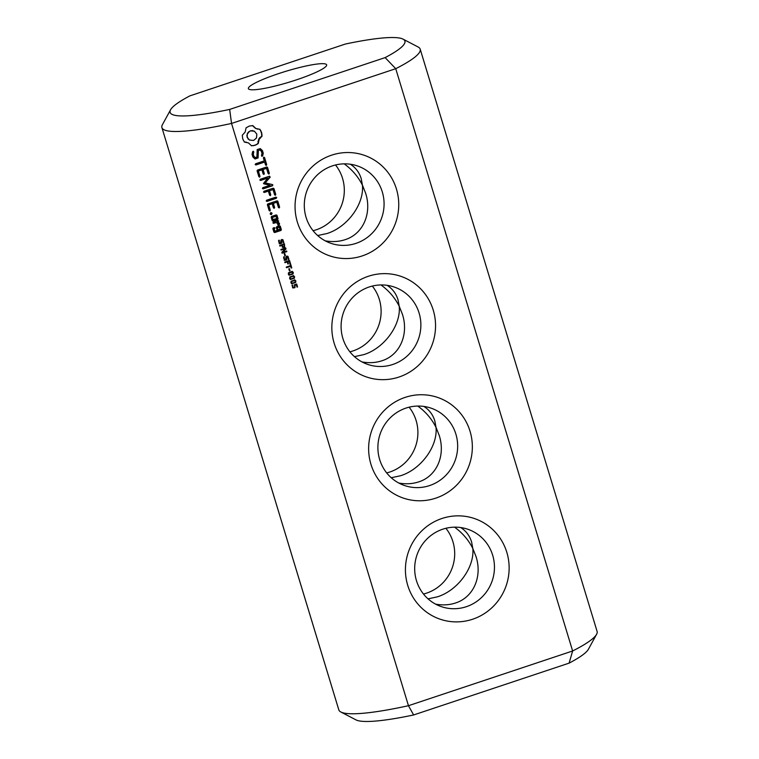 <?xml version="1.0" encoding="UTF-8"?>
<svg xmlns="http://www.w3.org/2000/svg" width="759" height="759" viewBox="0 0 759 759"><rect width="100%" height="100%" fill="white"/><g stroke="black" fill="none" stroke-linecap="round" stroke-linejoin="round"><path stroke-width="1.14" d="M340.857 711.999A134.969 18.738 163.1 0 0 408.456 705.709L231.542 123.432A134.969 18.738 163.1 0 1 161.904 127.597A134.969 18.738 163.1 0 1 162.417 124.694L170.576 109.761A122.702 17.04 163.1 0 1 189.902 95.862L345.364 44.041A122.702 17.04 163.1 0 1 403.057 39.136A122.702 17.04 163.1 0 1 385.126 57.608L395.733 68.699L572.637 650.985L569.098 663.138L413.636 714.959A122.702 17.04 163.1 0 1 355.943 719.864L340.857 711.999A134.969 18.738 163.1 0 1 338.818 709.874L161.904 127.597M413.636 714.959L408.456 705.709L572.637 650.985A134.969 18.738 163.1 0 0 596.583 634.306A134.969 18.738 163.1 0 0 597.096 631.403L420.182 49.126A134.969 18.738 163.1 0 1 395.733 68.699L231.542 123.432L229.664 109.429A122.702 17.04 163.1 0 1 170.576 109.761M472.591 619.249A53.168 51.697 108.8 0 0 492.534 529.374A53.168 51.697 108.8 0 0 406.72 557.979A53.168 51.697 108.8 0 0 472.591 619.249M435.799 498.141A53.168 51.697 108.8 0 0 455.742 408.266A53.168 51.697 108.8 0 0 369.927 436.871A53.168 51.697 108.8 0 0 435.799 498.141M294.976 287.67L293.021 287.965L292.016 285.327L292.699 285.099L292.908 287.044L294.122 287.386L294.758 286.352L294.226 284.815L296.684 283.999L297.575 286.93L297.025 287.111L296.323 284.815L295.033 285.242L294.976 287.67L292.576 287.813M292.253 284.986L292.452 286.893L293.648 287.462M291.76 283.714L290.906 282.68L291.124 281.2L294.89 279.948L295.887 281.02L295.649 282.509L291.826 283.733M290.469 279.454L289.615 278.43L289.834 276.94L293.591 275.697L294.587 276.769L294.359 278.249L290.536 279.483M289.17 275.204L288.316 274.17L288.543 272.69L292.3 271.437L293.297 272.509L293.069 273.999L289.236 275.223M290.004 270.716L289.426 270.906L288.809 268.866L289.378 268.677L290.004 270.716L289.34 270.631M291.779 267.861L291.219 268.041L290.688 266.305L286.466 267.709L286.266 267.064L290.488 265.659L289.966 263.914L290.526 263.734L291.779 267.861L291.133 267.766M290.469 263.544L289.91 263.734L289.16 261.267L287.803 261.722L288.439 263.838L287.879 264.028L287.234 261.912L284.929 262.68L284.739 262.035L289.521 260.432L290.469 263.544L289.824 263.458M286.504 259.995L284.606 260.375L283.562 257.149L284.359 256.884L284.283 258.895L285.488 259.901L286.039 256.694L286.798 256.096L287.946 256.286L288.913 259.284L288.164 259.531L288.183 257.652L287.063 256.751L286.504 259.995L284.16 260.223M283.923 256.77L283.828 258.743L285.488 259.901M286.798 256.096L287.946 256.286L288.24 259.198M287.708 256.884L286.19 256.912L286.048 259.844M285.403 255.574L284.824 255.764L284.208 253.724L284.786 253.534L285.403 255.574L284.739 255.489M286.836 251.599L282.054 253.193L281.807 252.386L285.384 248.658L281.105 250.081L280.925 249.474L285.707 247.88L286.01 248.886L282.746 252.292L286.655 250.992L286.836 251.599L281.969 252.918M284.653 247.13L282.813 247.443L281.674 245.499L279.891 246.096L279.692 245.442L284.483 243.848L284.653 247.13L282.357 247.292M281.466 243.411L279.568 243.791L278.525 240.556L279.321 240.29L279.246 242.311L280.451 243.307L281.001 240.11L281.76 239.512L282.908 239.702L283.875 242.69L283.116 242.946L283.135 241.058L282.025 240.167L281.466 243.411L279.122 243.639M278.885 240.186L278.79 242.159L280.451 243.307M281.76 239.512L282.908 239.702L283.202 242.614M282.671 240.299L281.153 240.328L281.01 243.259M280.299 226.201L279.559 225.812L276.674 226.77L276.285 227.539L277.168 230.413L274.9 231.172L274.208 228.895L275.052 227.966L273.268 227.909L272.879 228.668L273.942 232.15L274.682 232.548L280.963 230.451L281.352 229.683L280.299 226.201L279.454 225.84M278.714 221.002L277.974 220.594L273.287 222.159L272.908 222.937L273.648 223.336L275.991 222.558L278.211 223.886L277.642 224.854L278.667 225.47L279.606 223.943L277.547 222.036L278.714 221.002L277.87 220.632M272.965 221.097L277.652 219.541L278.041 218.772L276.978 215.29L276.238 214.901L271.551 216.457L271.172 217.226L272.225 220.708L272.965 221.097M272.101 213.232L271.428 214.55L270.659 214.465L270.157 213.886L270.83 212.567L272.101 213.232L270.565 214.351M279.606 207.112L277.813 201.22L277.063 200.841L267.756 203.943L267.367 204.712L269.151 210.594L269.91 211.021L270.299 210.215L268.695 204.93L272.196 203.763L273.449 207.871L274.217 208.289L274.606 207.482L273.363 203.374L276.836 202.217L278.449 207.501L279.217 207.919L279.606 207.112L276.978 200.869M276.693 197.511L275.906 197.131L266.665 200.205L266.238 201.002L267.026 201.391L276.267 198.308L276.693 197.511L275.821 197.16M275.764 194.465L273.971 188.574L273.221 188.194L263.952 191.287L263.525 192.074L264.312 192.463L268.344 191.116L269.606 195.224L270.375 195.642L270.764 194.835L269.511 190.727L273.003 189.57L274.606 194.854L275.375 195.272L275.764 194.465L273.136 188.223M265.185 182.91L270.185 177.189L269.568 176.173L260.299 179.266L259.872 180.054L260.66 180.443L267.794 178.061L263.468 183.469L270.005 185.281L262.851 187.672L262.434 188.46L263.212 188.849L272.49 185.765L272.443 184.57L264.739 182.758L269.73 177.037L269.464 176.211M267.519 167.35L266.77 166.971L257.462 170.073L257.073 170.841L258.866 176.724L259.625 177.151L260.005 176.344L258.402 171.06L261.902 169.883L263.155 173.991L263.923 174.409L264.312 173.602L263.069 169.504L266.551 168.337L268.155 173.621L268.923 174.048L269.312 173.242L267.519 167.35L266.684 166.999M263.382 157.938L264.284 160.889L255.593 163.783L255.176 164.57L255.954 164.959L264.644 162.065L265.527 164.969L266.295 165.396L266.684 164.58L264.549 157.549L263.79 157.151L263.382 157.938M260.233 148.584L257.197 149.599L256.903 157.047L255.309 157.578L253.904 156.278L253.288 154.229L253.791 151.961L253.335 151.231L252.605 151.705L252.045 154.267L252.87 157.009L255.005 158.982L258.079 157.957L258.373 150.51L259.948 149.978L261.362 151.288L261.978 153.346L261.476 155.595L261.931 156.326L262.661 155.861L263.24 153.252L262.434 150.605L260.233 148.584M259.957 129.334L255.859 128.48L252.794 125.596L249.237 126.089L246.068 127.844L245.157 132.047L242.292 135.225L242.709 138.85L244.37 142.066L248.468 142.92L251.523 145.804L255.081 145.32L258.259 143.565L259.161 139.362L262.035 136.184L261.599 132.483L259.957 129.334M398.997 377.033A53.168 51.697 108.8 0 0 418.949 287.158A53.168 51.697 108.8 0 0 333.135 315.763A53.168 51.697 108.8 0 0 398.997 377.033M362.204 255.925A53.168 51.697 108.8 0 0 382.156 166.06A53.168 51.697 108.8 0 0 296.342 194.665A53.168 51.697 108.8 0 0 362.204 255.925M229.664 109.429L385.126 57.608M403.057 39.136L418.143 47.001A134.969 18.738 163.1 0 1 420.182 49.126M466.349 606.697A40.901 39.772 108.8 0 0 494.451 568.017A40.901 39.772 108.8 0 0 467.781 529.232A40.901 39.772 108.8 0 0 416.928 555.104A40.901 39.772 108.8 0 0 441.368 606.65A40.901 39.772 108.8 0 0 466.349 606.697M429.556 485.589A40.901 39.772 108.8 0 0 457.658 446.909A40.901 39.772 108.8 0 0 430.979 408.124A40.901 39.772 108.8 0 0 380.136 433.996A40.901 39.772 108.8 0 0 404.575 485.542A40.901 39.772 108.8 0 0 429.556 485.589M295.033 285.242L294.52 287.519M296.323 284.815L294.587 285.09M297.575 286.93L296.94 286.836M296.314 284.122L297.12 286.779M294.435 279.796L295.431 280.868L295.204 282.357L291.437 283.6M293.145 275.545L294.141 276.618L293.913 278.098L290.147 279.35M291.854 271.286L292.851 272.358L292.613 273.847L288.856 275.09M289.018 268.79L289.549 270.555M290.156 263.857L291.323 267.699M290.688 266.305L286.38 267.434M289.16 260.555L290.014 263.392M287.234 261.912L284.853 262.405M288.439 263.838L287.794 263.752M287.803 261.722L287.993 263.686M289.16 261.267L287.348 261.57M287.263 256.732L286.608 256.599M284.34 259.606L285.033 259.739M284.416 253.658L284.948 255.422M282.746 252.292L286.01 248.886M285.337 248.003L285.564 248.734M285.384 248.658L281.02 249.806M284.113 243.971L284.198 246.979M281.674 245.499L279.805 245.812M282.215 240.148L281.57 240.015M279.303 243.022L279.995 243.155M281.352 229.683L279.843 226.049M280.963 230.451L280.896 229.531M274.331 232.358L280.517 230.29M274.9 231.172L273.762 228.734L274.208 227.596M278.335 221.78L278.259 220.841M279.359 223.127L277.092 221.884M279.606 223.943L278.914 222.975M273.297 223.146L275.991 222.558M278.268 225.233L279.16 223.782M272.614 220.907L277.196 219.379L277.585 218.62L276.143 214.93M271.248 212.605L271.656 213.08M278.8 207.691L279.151 206.96M276.836 202.217L273.363 203.374M274.606 207.482L272.908 203.222M273.8 208.061L274.151 207.33M269.502 210.793L269.843 210.063L268.24 204.778L272.196 203.763M276.267 198.308L276.238 197.359M266.656 201.201L275.811 198.156M274.957 195.044L275.308 194.313M273.003 189.57L269.511 190.727M270.764 194.835L269.056 190.575M263.942 192.283L268.344 191.116M269.957 195.414L270.318 194.683M272.879 184.968L272.064 184.475M272.49 185.765L272.424 184.807M262.842 188.668L272.045 185.613M270.005 185.281L263.838 183.83M260.29 180.262L267.794 178.061M269.312 173.242L267.073 167.189M268.506 173.82L268.866 173.08M266.551 168.337L263.069 169.504M259.208 176.913L259.55 176.183L257.946 170.898L261.902 169.883M264.312 173.602L262.614 169.342M263.506 174.181L263.866 173.45M264.549 157.549L263.752 157.217M266.684 164.58L264.094 157.398M265.878 165.168L266.229 164.428M255.584 164.779L264.644 162.065M262.434 150.605L260.024 148.65M263.24 153.252L261.988 150.443M255.309 157.578L253.459 156.117L253.079 151.392M262.661 155.861L262.794 153.1M261.732 156.012L262.206 155.699M259.948 149.978L258.373 150.51M258.079 157.957L257.927 150.348M254.758 158.754L257.624 157.806M257.832 129.191L255.403 128.328L252.481 125.615M260.916 130.814L259.587 129.315M261.599 132.483L260.46 130.662M261.978 134.286L261.143 132.332M262.035 136.184L261.523 134.134M260.375 137.588L261.58 136.022M259.161 139.362L258.705 139.201L259.929 137.436M258.439 141.383L258.705 139.201M258.259 143.565L257.984 141.231M256.741 144.59L257.804 143.413M255.081 145.32L256.286 144.438M253.326 145.728L254.635 145.159M251.39 145.643L252.88 145.576M246.495 142.218L244.284 141.942M392.754 364.481A40.901 39.772 108.8 0 0 420.865 325.801A40.901 39.772 108.8 0 0 394.187 287.016A40.901 39.772 108.8 0 0 343.343 312.888A40.901 39.772 108.8 0 0 367.783 364.434A40.901 39.772 108.8 0 0 392.754 364.481M355.962 243.373A40.901 39.772 108.8 0 0 384.073 204.693A40.901 39.772 108.8 0 0 357.394 165.917A40.901 39.772 108.8 0 0 306.551 191.78A40.901 39.772 108.8 0 0 330.981 243.335A40.901 39.772 108.8 0 0 355.962 243.373M325.62 64.031A40.901 5.683 163.1 0 1 326.645 64.847A40.901 5.683 163.1 0 1 289.16 82.171A40.901 5.683 163.1 0 1 248.383 88.623A40.901 5.683 163.1 0 1 282.149 72.456A40.901 5.683 163.1 0 1 325.62 64.031M596.583 634.306L588.424 649.239A122.702 17.04 163.1 0 1 569.098 663.138M423.484 594.031A40.901 39.772 108.8 0 0 426.586 593.13A40.901 39.772 108.8 0 0 445.903 528.292M386.682 472.923A40.901 39.772 108.8 0 0 389.794 472.022A40.901 39.772 108.8 0 0 409.11 407.185M313.097 230.708A40.901 39.772 108.8 0 0 316.199 229.816A40.901 39.772 108.8 0 0 335.516 164.969M349.89 351.815A40.901 39.772 108.8 0 0 353.001 350.924A40.901 39.772 108.8 0 0 372.318 286.077M435.6 604.145C442.658 605.416 449.29 605.027 455.504 602.997C473.407 597.361 482.496 576.849 476.054 556.613L472.8 548.453C474.698 567.381 457.829 590.436 437.431 596.83L428.038 598.851M460.694 527.543C466.017 530.911 469.65 535.712 471.595 541.926L472.8 548.453C468.493 539.934 462.411 532.837 454.556 527.163M398.807 483.037C405.866 484.308 412.498 483.919 418.712 481.889C436.615 476.254 445.704 455.742 439.262 435.505L436.008 427.345C431.7 418.826 425.619 411.729 417.763 406.056M423.901 406.435C429.224 409.813 432.858 414.604 434.803 420.818L436.008 427.345C437.896 446.273 421.036 469.337 400.638 475.722L391.246 477.743M294.615 280.583L291.247 281.352L290.991 282.348L291.741 283.003M293.325 276.323L289.957 277.092L289.691 278.098L290.45 278.752M288.686 274.312L290.261 274.606L292.519 273.676L292.765 272.69L292.006 272.035L288.657 272.842L288.401 273.838L289.606 274.654M282.225 245.318L282.993 246.798L281.769 245.157L284.132 244.683L281.769 245.157M277.87 229.873L277.177 227.596L279.331 227.188L280.024 229.465L277.87 229.873M272.737 219.569L272.045 217.292L276.02 216.268L276.712 218.554L272.737 219.569M249.426 140.007L247.045 137.104L247.387 133.29L250.271 130.804L254.445 131.241L256.827 134.144L256.485 137.958L253.601 140.453L249.426 140.007M362.015 361.929C369.073 363.2 375.705 362.821 381.91 360.781C399.813 355.155 408.911 334.634 402.469 314.397L399.215 306.247C394.898 297.718 388.817 290.621 380.961 284.948M387.109 285.327C392.431 288.705 396.065 293.496 398.001 299.71L399.215 306.247C401.103 325.165 384.244 348.229 363.836 354.614L354.453 356.645M325.222 240.821C332.271 242.093 338.912 241.713 345.117 239.673C363.02 234.047 372.119 213.526 365.667 193.298L362.423 185.139C358.106 176.61 352.024 169.513 344.169 163.849M350.316 164.219C355.639 167.597 359.263 172.397 361.208 178.612L362.423 185.139C364.311 204.067 347.451 227.121 327.044 233.516L317.651 235.537M292.196 283.164L295.099 282.187L295.346 281.2L294.596 280.545L291.703 281.504L291.437 282.5L292.196 283.164L291.266 282.822M295.071 280.735L294.141 280.384M290.896 278.904L293.809 277.936L294.056 276.95L293.306 276.285L290.403 277.244L290.147 278.249L290.896 278.904L289.976 278.562M293.78 276.475L292.851 276.134M292.481 272.225L289.113 272.993L289.132 274.464M283.382 246.912L284.407 246.248L284.132 244.683M278.325 230.034L277.177 227.596M277.633 227.747L279.331 227.188M273.183 219.721L272.045 217.292M272.49 217.444L276.02 216.268M249.882 140.159L247.965 138.831M248.421 138.982L247.045 137.104M247.491 137.256L246.846 135.13M247.301 135.292L247.387 133.29M247.842 133.442L249.018 131.933L248.563 131.781M249.018 131.933L250.271 130.804M250.717 130.956L252.197 130.567M252.652 130.719L254.445 131.241"/></g></svg>
